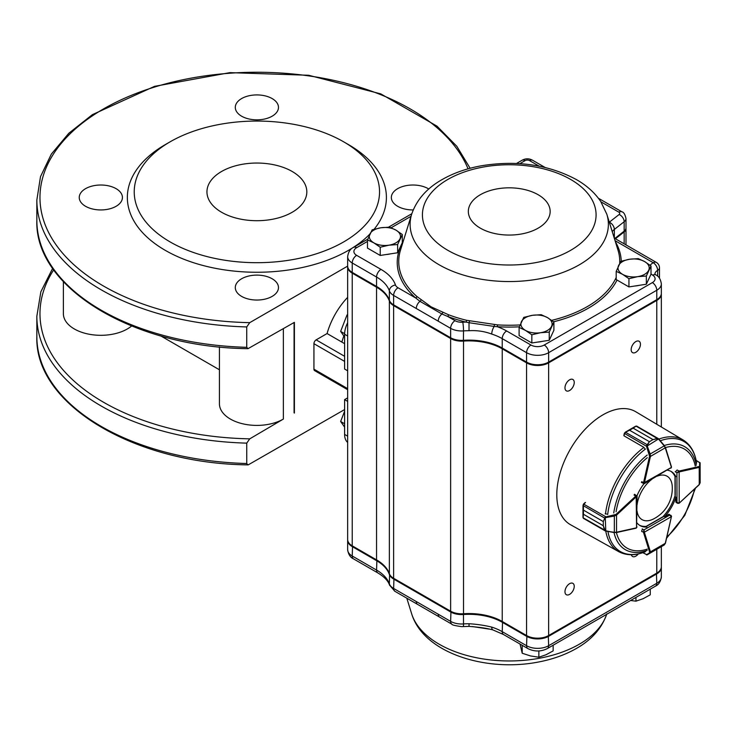 <?xml version="1.0" encoding="UTF-8"?>
<svg xmlns="http://www.w3.org/2000/svg" width="737" height="737" viewBox="0 0 737 737"><rect width="100%" height="100%" fill="white"/><g stroke="black" fill="none" stroke-linecap="round" stroke-linejoin="round"><path stroke-width="1.11" d="M246.738 347.311L248.01 348.665C134.226 347.495 34.464 288.222 36.85 220.418A220.031 127.031 0 0 0 246.738 347.311L246.738 326.933L249.742 322.649L347.652 266.121M85.566 206.296A21.594 12.465 0 0 0 109.094 208.995A21.594 12.465 0 0 0 122.425 197.479A21.594 12.465 0 0 0 116.096 188.663A21.594 12.465 0 0 0 92.567 185.964A21.594 12.465 0 0 0 79.246 197.479A21.594 12.465 0 0 0 85.566 206.296M241.616 116.197A21.594 12.465 0 0 0 265.145 118.897A21.594 12.465 0 0 0 278.475 107.381A21.594 12.465 0 0 0 272.146 98.574A21.594 12.465 0 0 0 248.618 95.865A21.594 12.465 0 0 0 235.296 107.381A21.594 12.465 0 0 0 241.616 116.197M428.796 189.022A21.594 12.465 0 0 0 428.206 188.663A21.594 12.465 0 0 0 404.677 185.964A21.594 12.465 0 0 0 391.347 197.479A21.594 12.465 0 0 0 397.667 206.296A21.594 12.465 0 0 0 413.227 209.944M241.616 296.394A21.594 12.465 0 0 0 265.145 299.093A21.594 12.465 0 0 0 278.475 287.577A21.594 12.465 0 0 0 272.146 278.761A21.594 12.465 0 0 0 248.618 276.062A21.594 12.465 0 0 0 235.296 287.577A21.594 12.465 0 0 0 241.616 296.394M348.472 144.599L343.617 141.799A122.655 70.816 180 0 1 343.617 241.948A122.655 70.816 180 0 1 170.155 241.948A122.655 70.816 180 0 1 170.155 141.799A122.655 70.816 180 0 1 343.617 141.799L348.472 144.599A129.528 74.778 180 0 1 374.129 229.253M369.854 234.062A129.528 74.778 180 0 1 178.676 257.093A129.528 74.778 180 0 1 165.3 144.599L170.155 141.799M221.57 212.256A49.941 28.835 0 0 0 275.997 218.511A49.941 28.835 0 0 0 306.822 191.878A49.941 28.835 0 0 0 256.881 163.043A49.941 28.835 0 0 0 206.95 191.878A49.941 28.835 0 0 0 221.57 212.256M219.433 346.906L219.433 403.784A37.449 21.622 0 0 0 242.556 423.757A37.449 21.622 0 0 0 283.367 419.067L249.742 438.847L246.738 443.13L246.757 463.803L248.24 464.863L344.612 409.56M248.01 348.665L294.404 322.345L294.404 413.07M160.804 335.943L219.433 369.781M63.382 281.663L63.382 313.686A37.449 21.622 0 0 0 89.638 334.322A37.449 21.622 0 0 0 131.601 326.012M294.081 412.886L294.081 322.53M347.652 389.698L314.579 370.6A3.123 1.806 -60 0 1 313.934 369.173L313.934 343.691A3.123 1.806 -60 0 1 316.136 339.868L327.081 333.548L344.612 343.672M347.652 297.352A52.438 30.272 120 0 0 327.081 333.548M347.652 370.803L344.612 369.044L344.612 334.257A18.729 10.815 -60 0 1 347.652 322.751M347.652 442.403A18.729 10.815 -60 0 1 344.612 434.406L344.612 399.629L347.652 397.869M344.612 399.629L347.652 401.379M343.847 335.952A52.438 30.272 120 0 0 341.867 342.088M442.67 312.47A1.557 0.783 112.1 0 1 441.933 314.008L419.989 301.341L415.668 297.96A1.557 1.069 131.3 0 0 416.93 296.514L431.062 306.813L448.511 314.745A1.557 0.7 -69.2 0 1 447.681 316.44L441.933 314.008A6.246 3.602 120 0 0 438.229 321.175L393.622 295.426L393.622 304.842L450.629 337.749A15.606 9.01 0 0 0 463.527 340.319A46.818 27.029 180 0 1 502.229 348.048L526.568 362.097A15.606 9.01 0 0 0 548.641 362.097L656.778 299.664A15.606 9.01 0 0 0 661.347 293.298L661.347 283.883A15.606 9.01 180 0 1 656.778 290.249L656.778 299.664L547.978 362.484A14.666 8.466 180 0 1 527.231 362.484L502.892 348.426A47.748 27.573 0 0 0 463.416 340.549A14.666 8.466 180 0 1 451.284 338.126L394.286 305.219A14.666 8.466 180 0 1 394.277 305.21L393.622 304.842A15.606 9.01 0 0 1 389.357 300.245A46.818 27.029 180 0 0 376.57 286.453A46.818 27.029 180 0 1 376.57 286.453L352.222 272.395A15.606 9.01 0 0 1 347.652 266.029L347.652 256.614A15.606 9.01 180 0 0 352.222 262.98L352.222 272.395L352.885 272.782A14.666 8.466 180 0 1 352.866 272.773L376.589 286.472M448.511 314.745A110.504 63.797 -0 0 0 466.576 320.291L497.539 324.888L497.383 326.721L494.26 326.445A6.246 2.46 107.7 0 0 491.754 334.082C484.614 331.374 477.042 330.25 469.027 330.71A46.818 27.029 0 0 0 463.527 330.904L463.416 340.549M472.177 626.524L488.797 629.048M635.81 341.59A6.55 3.786 120 0 0 631.526 347.357A6.55 3.786 120 0 0 632.53 352.618A6.55 3.786 120 0 0 639.09 348.831A6.55 3.786 120 0 0 639.09 341.259A6.55 3.786 120 0 0 635.81 341.59M569.6 379.813A6.55 3.786 120 0 0 565.325 385.589A6.55 3.786 120 0 0 566.329 390.84A6.55 3.786 120 0 0 572.879 387.054A6.55 3.786 120 0 0 572.879 379.481A6.55 3.786 120 0 0 569.6 379.813M569.6 583.676A6.55 3.786 120 0 0 565.325 589.453A6.55 3.786 120 0 0 566.329 594.704A6.55 3.786 120 0 0 572.879 590.917A6.55 3.786 120 0 0 572.879 583.354A6.55 3.786 120 0 0 569.6 583.676M631.323 554.731A6.55 3.786 120 0 0 632.53 556.481A6.55 3.786 120 0 0 638.26 553.938M656.778 549.286L656.778 573.1A15.606 9.01 0 0 0 661.347 566.735L661.347 546.651M656.778 573.1L548.641 635.534A15.606 9.01 0 0 1 526.568 635.534L502.229 621.484A46.818 27.029 0 0 0 463.527 613.755A15.606 9.01 0 0 1 450.629 611.185L393.622 578.278A15.606 9.01 0 0 1 389.357 573.681A46.818 27.029 0 0 0 376.561 559.89L352.222 545.831A15.606 9.01 0 0 1 347.652 539.466L347.652 266.794A15.606 9.01 0 0 0 352.222 273.16L352.222 545.831M615.413 238.779L624.165 231.906A9.36 5.408 0 0 0 625.989 228.7A9.36 5.408 0 0 0 625.962 228.323M661.338 293.676A15.606 9.01 0 0 1 661.347 294.063A15.606 9.01 0 0 1 656.778 300.429L548.641 362.862A15.606 9.01 0 0 1 526.568 362.862L502.229 348.813A46.818 27.029 0 0 0 463.527 341.084A15.606 9.01 0 0 1 450.629 338.513L393.622 305.606A15.606 9.01 0 0 1 389.357 301.009A46.818 27.029 0 0 0 376.561 287.218L352.222 273.16M659.477 278.19A6.246 3.602 0 0 0 659.486 278.006A6.246 3.602 0 0 0 659.449 277.619M656.133 300.042A14.666 8.466 180 0 1 656.114 300.051L656.778 299.664L656.114 300.051M347.671 539.843A15.606 9.01 0 0 0 347.652 540.23A15.606 9.01 0 0 0 352.222 546.596L376.561 560.654A46.818 27.029 180 0 1 389.357 574.445A15.606 9.01 0 0 0 393.622 579.042L450.629 611.95A15.606 9.01 0 0 0 463.527 614.52A46.818 27.029 180 0 1 502.229 622.249L526.568 636.298A15.606 9.01 0 0 0 548.641 636.298L656.778 573.865A15.606 9.01 0 0 0 661.347 567.499A15.606 9.01 0 0 0 661.338 567.112M469.027 623.742C477.042 624.23 484.614 625.354 491.754 627.113A6.246 2.46 -72.3 0 0 492.878 629.905L492.878 629.905C488.032 628.679 483.444 627.546 469.027 626.386L469.027 623.742A46.818 27.029 0 0 0 463.527 623.935L463.462 613.764M417.649 604.441A6.246 3.602 -60 0 1 417.575 604.395A6.246 3.602 -60 0 1 417.557 604.386A6.246 3.602 -60 0 1 416.285 601.539L393.622 588.458L393.954 578.471M451.919 624.221C451.753 624.884 454.987 625.695 461.629 626.643L463.214 626.588A6.246 0.608 -94 0 0 463.527 623.935A15.606 9.01 180 0 1 450.629 621.365A6.246 3.602 -60 0 0 451.919 624.221L439.528 617.072A6.246 3.602 -60 0 1 439.51 617.053A6.246 3.602 -60 0 1 438.229 614.207L416.285 601.539M659.348 278.006A6.246 3.602 0 0 0 659.486 277.241L659.486 267.826A6.246 3.602 180 0 1 657.662 270.378L657.662 276.2M614.861 238.447L624.165 231.142A9.36 5.408 0 0 0 625.989 227.936L625.989 218.52A9.36 5.408 180 0 1 624.165 221.726L624.165 231.142M548.641 362.097L547.978 362.484L548.641 362.097L548.641 352.682A15.606 9.01 180 0 1 526.568 352.682L526.568 362.097L527.231 362.484M502.229 348.048L502.892 348.426L502.229 348.048L502.229 338.633A46.818 27.029 0 0 0 491.754 334.082M451.284 338.126L450.629 337.749L450.629 328.333L438.229 321.175M421.02 299.968A1.557 1.004 128.9 0 1 419.989 301.341A6.246 3.602 120 0 0 416.285 308.508M614.234 238.023L614.741 238.373A6.246 3.473 121.8 0 0 614.741 238.373A6.246 3.473 121.8 0 0 614.271 238.162M494.334 324.768L494.26 326.445L469.018 322.705L469.027 330.71M469.561 321.102L469.018 322.705L465.996 322.069A112.015 64.672 180 0 1 447.681 316.44L455.042 320.687A9.36 5.408 0 0 0 462.781 322.235A53.055 30.632 180 0 1 465.996 322.069A1.557 0.488 -76.4 0 0 466.576 320.291M614.75 238.373L615.616 238.889A6.246 3.602 120 0 0 614.409 238.595M635.967 597.412L635.967 601.162L630.614 600.498M650.255 589.158L650.255 594.823L643.106 598.711L635.967 601.162M522.211 645.308L522.211 653.249L520.082 644.202M538.858 650.955L538.858 657.22L530.539 655.948L522.211 653.249M553.155 645.225L553.155 650.891L546.006 654.769L538.858 657.22M386.326 254.505A13.635 7.877 0 0 0 390.417 253.869M372.148 229.843L367.477 239.893L373.852 242.851L380.218 247.245L388.924 245.181L397.63 244.555L402.291 234.504L395.916 230.11L389.551 227.153L380.845 227.779L372.148 229.843M402.291 234.504L402.291 242.703L397.63 252.754L380.218 255.453L367.477 248.093L367.477 239.893M397.63 252.754L397.63 244.555M380.218 255.453L380.218 247.245M369.808 234.145A15.606 9.01 0 0 0 373.852 242.851A15.606 9.01 0 0 0 388.924 245.181A15.606 9.01 0 0 0 399.961 238.816A15.606 9.01 0 0 0 395.916 230.11A15.606 9.01 0 0 0 380.845 227.779A15.606 9.01 0 0 0 369.808 234.145M537.946 342.042A13.635 7.877 0 0 0 542.036 341.406M523.758 317.38L519.097 327.421L525.463 330.388L531.838 334.782L540.543 332.719L549.24 332.092L553.902 322.041L547.536 317.647L541.161 314.681L532.464 315.316L523.758 317.38M553.902 322.041L553.902 330.24L549.24 340.291L531.838 342.981L519.097 335.63L519.097 327.421M549.24 340.291L549.24 332.092M531.838 342.981L531.838 334.782M521.428 321.682A15.606 9.01 0 0 0 525.463 330.388A15.606 9.01 0 0 0 540.543 332.719A15.606 9.01 0 0 0 551.571 326.344A15.606 9.01 0 0 0 547.536 317.647A15.606 9.01 0 0 0 532.464 315.316A15.606 9.01 0 0 0 521.428 321.682M635.045 285.974A13.635 7.877 0 0 0 639.136 285.339M620.867 261.313L616.196 271.363L622.572 274.321L628.937 278.715L637.643 276.651L646.349 276.025L651.011 265.974L644.635 261.58L638.27 258.623L629.564 259.249L620.867 261.313M651.011 265.974L651.011 274.182L646.349 284.224L628.937 286.923L616.196 279.563L616.196 271.363M646.349 284.224L646.349 276.025M628.937 286.923L628.937 278.715M618.527 265.624A15.606 9.01 0 0 0 622.572 274.321A15.606 9.01 0 0 0 637.643 276.651A15.606 9.01 0 0 0 648.68 270.286A15.606 9.01 0 0 0 644.635 261.58A15.606 9.01 0 0 0 629.564 259.249A15.606 9.01 0 0 0 618.527 265.624M637.044 511.063A25.058 14.464 120 0 0 653.489 518.977A34.335 34.335 0 0 0 672.255 486.466A25.058 14.464 120 0 0 657.183 476.185M651.886 479.253A25.058 14.464 120 0 0 637.063 504.928M641.393 482.394L644.249 483.684L671.407 467.405L643.493 483.085A1.557 0.903 -60 0 1 643.539 482.68L641.752 481.648A1.557 0.903 120 0 0 642.028 482.744M657.542 438.662L636.077 426.152L636.832 426.336L636.077 426.152L633.157 428.151L653.019 439.611L657.358 438.441L658.721 439.316L657.542 438.662L653 439.62L649.435 441.693L647.132 445.581L646.46 445.664L649.417 441.703L629.555 430.233L625.602 432.214L624.561 433.448A1.557 0.903 120 0 0 624.525 433.568L624.009 435.853L643.613 447.175L644.571 448.4M658.878 439.141L664.406 445.645L658.279 438.57L658.427 439.031L647.233 445.977L646.496 446.253L646.46 445.664M653.019 439.611L633.138 428.16L635.681 426.17L625.335 432.158L647.169 444.678M624.368 433.282L625.308 432.177L629.573 430.224L649.417 441.703M664.35 445.655L665.271 447.82L664.24 445.867L650.163 454.02L650.439 456.415L649.573 456.258L646.496 446.253L624.34 433.338L623.852 435.493M671.361 466.558L665.428 447.377L658.721 439.316M625.308 432.177L624.561 433.448M647.233 445.977L650.163 454.02L649.435 454.296M585.528 502.496L583.815 504.09A1.557 0.903 120 0 0 583.722 504.172L583.179 505.693L583.437 510.105L603.299 521.575L605.261 517.033L615.985 514.426L635.856 496.001A1.557 0.903 -60 0 1 636.178 495.752L636.565 527.766L637.072 496.112L634.529 494.278M606.68 514.03L605.141 513.818M605.261 517.033L605.777 531.082L604.451 530.087L603.299 525.739L583.437 514.269L583.16 517.798L583.704 518.36L582.976 517.503L583.437 514.251L603.299 525.721L605.252 530.926L583.372 518.314L582.976 517.448M585.141 502.542L583.52 504.044L605.786 516.766L605.915 517.54L604.755 518.139L603.299 521.593L583.437 510.124L583.437 504.117L583.004 505.453M582.985 506.181L582.967 516.923M615.985 514.426L616.556 515.099L614.345 516.066L614.317 532.326L616.528 532.243L614.188 532.529L605.814 531.045M604.755 518.139L582.995 505.49M614.216 515.292L614.345 516.066L605.915 517.54M604.736 530.124L583.16 517.798M605.888 530.833L614.188 532.529M643.005 552.603L646.496 554.62A0.626 0.571 60 0 0 647.233 554.768L647.132 554.832A0.626 0.617 59.7 0 1 646.46 554.795L649.435 552.925L649.573 551.995L643.539 532.538A1.557 0.903 -60 0 1 643.493 532.188L643.935 529.903L644.378 532.197L671.407 516.646L669.647 515.117L670.891 515.31L671.591 516.397L669.178 514.325M649.573 551.995L650.439 551.866L650.163 553.072L664.24 544.984L665.336 543.04M642.775 552.686L647.132 554.832L658.427 548.337L647.169 554.703M649.435 552.925A0.626 0.571 60 0 0 650.163 553.072L647.233 554.768M679.192 503.214L677.782 503.371L676.99 502.385L679.201 503.15L679.146 471.966L676.934 472.739L678.703 471.201A1.557 0.903 -60 0 1 679.026 471.072L677.22 470.031M700.03 463.131L700.122 463.149A0.626 0.571 180 0 0 699.625 462.587L696.096 460.339M699.017 484.697L700.15 482.772L700.122 466.539L699.21 467.378L698.897 466.567L699.625 465.977L699.625 462.587L696.143 460.579M676.087 502.394L677.782 503.371L679.201 503.15A0.94 0.544 120 0 0 679.394 503.002L699.22 484.697L700.15 482.772L700.122 463.039A0.626 0.617 -179.7 0 0 699.763 462.477M700.122 463.149L700.122 466.539A0.626 0.571 180 0 0 699.625 465.977M642.811 529.304A1.557 0.903 120 0 0 641.761 531.561M605.022 530.815L605.777 531.082A64.46 37.218 -60 0 0 618.61 551.598L570.576 524.753A65.234 37.661 -60 0 1 570.309 449.284A65.234 37.661 -60 0 1 635.801 411.771L683.07 439.943A64.46 37.218 -60 0 0 658.878 439.077M637.026 522.957A31.212 18.02 120 0 0 640.066 525.592A31.212 18.02 120 0 0 646.773 527.019M635.156 494.656A1.557 0.903 120 0 0 634.05 494.978L636.427 496.664L616.556 515.099L616.528 532.243L636.372 527.849A0.94 0.544 120 0 0 636.565 527.766L636.261 528.079M643.935 483.767A31.212 18.02 120 0 0 636.989 495.789M675.866 476.627A31.212 18.02 120 0 0 671.278 471.533A31.212 18.02 120 0 0 667.473 470.215M677.294 470.013A1.557 0.903 120 0 0 675.866 472.058M669.436 514.472A1.557 0.903 120 0 0 669.316 514.38A1.557 0.903 120 0 0 668.533 514.454L664.581 516.738A31.212 18.02 120 0 0 675.866 497.189L675.866 501.759A1.557 0.903 120 0 0 676.188 502.468A1.557 0.903 120 0 0 676.308 502.514M639.523 525.26A31.212 18.02 120 0 0 645.667 526.384L646.091 526.633M670.716 471.229A31.212 18.02 120 0 1 674.76 475.982L675.184 476.231M664.581 516.738L663.475 516.103A31.212 18.02 120 0 0 674.76 496.545L675.866 497.189M344.612 423.775L340.641 421.481L344.612 427.128M344.612 411.246L340.641 421.481M344.621 333.686L340.641 331.383L344.612 337.03M347.652 315.344L347.007 314.975L340.641 331.383M347.652 314.598L347.007 314.975M36.85 220.418L36.85 200.031A220.031 127.031 0 0 0 246.738 326.933M468.05 168.847A216.918 125.235 0 0 0 226.01 73.525A216.918 125.235 0 0 0 40.295 204.361A216.918 125.235 0 0 0 249.742 322.649M249.742 438.847A216.918 125.235 180 0 1 53.709 269.825M246.738 443.13A220.031 127.031 180 0 1 36.85 316.228L36.85 336.616A220.031 127.031 180 0 0 246.738 463.518M283.367 419.067L283.367 328.72M344.612 361.397L313.934 343.691M347.652 388.639L313.934 369.173M347.652 436.166L344.612 434.406M347.652 336.017L344.612 334.257M344.612 356.303L316.136 339.868M606.818 214.2A99.136 57.237 180 0 1 509.249 281.552A99.136 57.237 180 0 1 411.67 214.2C416.645 199.764 426.815 188.202 442.2 179.524C453.43 173.131 466.226 168.598 480.588 165.917C516.287 159.947 548.236 164.508 576.445 179.607C586.726 185.484 594.823 192.781 600.71 201.477L606.818 214.2L618.002 250.165A110.504 63.797 -0 0 1 619.697 263.293M570.641 179.432A86.828 50.125 180 0 1 531.718 263.302A86.828 50.125 180 0 1 425.378 201.91A86.828 50.125 180 0 1 570.641 179.432M538.167 194.743A40.894 23.612 180 0 1 519.834 234.255A40.894 23.612 180 0 1 469.736 205.328A40.894 23.612 180 0 1 538.167 194.743M411.67 214.2L400.486 250.165A110.504 63.797 -0 0 0 416.93 296.514M497.539 324.888A110.504 63.797 -0 0 0 520.036 324.934M551.672 320.355A110.504 63.797 -0 0 0 616.196 277.481M606.662 614.326A99.136 57.237 180 0 1 508.816 660.96A99.136 57.237 180 0 1 411.67 613.838L406.796 598.168M656.778 300.429L656.778 424.272M548.641 362.862L548.641 635.534M526.568 362.862L526.568 635.534M502.229 348.813L502.229 621.484M463.527 341.084L463.527 613.755M450.629 338.513L450.629 611.185M393.622 305.606L393.622 578.278M389.357 301.009L389.357 573.681M376.561 287.218L376.561 559.89M624.165 231.906L624.165 243.827M376.893 560.083L376.561 570.069A6.246 3.602 -60 0 0 377.86 572.925C384.299 576.841 388.206 580.931 389.587 585.206L394.921 591.314A6.246 3.602 -60 0 1 393.622 588.458A15.606 9.01 180 0 1 389.357 583.861A46.818 27.029 0 0 0 376.561 570.069L352.222 556.011L352.553 546.025M377.86 572.925L353.511 558.876A6.246 3.602 -60 0 1 352.222 556.011A15.606 9.01 180 0 1 347.652 549.645L347.652 540.23M389.587 585.206A6.246 4.993 -19.2 0 1 389.357 583.861L389.587 574.234M438.229 614.207L450.629 621.365L450.961 611.369M661.347 567.499L661.347 576.914A15.606 9.01 180 0 1 656.778 583.28L548.641 645.713A15.606 9.01 180 0 1 526.568 645.713L502.229 631.664A46.818 27.029 0 0 0 491.754 627.113M526.9 635.727L526.568 645.713A6.246 3.602 -60 0 0 527.858 648.569L503.518 634.52A6.246 3.602 -60 0 1 502.229 631.664L502.56 621.669M527.858 648.569C534.353 651.794 540.847 651.794 547.342 648.569A6.246 3.602 -120 0 0 548.641 645.713L548.31 635.727M661.347 576.914C660.619 581.677 658.666 584.754 655.488 586.136A6.246 3.602 -120 0 0 656.778 583.28L656.446 573.294M619.144 214.495A6.246 4.109 -128.1 0 1 624.165 221.726L614.336 229.437A6.246 4.109 -128.1 0 0 609.306 222.206L619.144 214.495A3.123 1.806 0 0 0 618.831 212.155L600.941 201.827M539.171 166.157L529.553 160.602A3.123 1.806 0 0 0 525.131 160.602L519.843 163.66M411.025 216.3L391.144 227.77M367.477 241.432L356.634 247.696A9.36 5.408 0 0 0 356.634 255.343L380.983 269.392A53.055 30.632 180 0 1 395.483 285.026A9.36 5.408 0 0 0 398.044 287.78L415.668 297.96A112.015 64.672 180 0 1 403.102 241.736M614.336 238.106L614.336 229.437A15.606 9.01 0 0 0 612.254 231.676M398.044 287.78A6.246 3.602 120 0 0 393.622 295.426A15.606 9.01 180 0 1 389.357 290.829A46.818 27.029 0 0 0 376.561 277.038L376.561 286.453M380.983 269.392A6.246 3.602 120 0 0 376.561 277.038L352.222 262.98A6.246 3.602 120 0 1 356.634 255.343M395.483 285.026A6.246 4.993 160.8 0 0 389.357 290.829L389.357 300.245M462.781 322.235A6.246 0.608 86 0 1 463.527 330.904A15.606 9.01 180 0 1 450.629 328.333A6.246 3.602 120 0 1 455.042 320.687M530.981 345.036A6.246 3.602 120 0 0 526.568 352.682L502.229 338.633A6.246 3.602 120 0 1 506.641 330.987L530.981 345.036A9.36 5.408 0 0 0 544.228 345.036L652.365 282.603A9.36 5.408 0 0 0 652.687 275.159A15.606 9.01 180 0 1 651.011 273.869M652.365 282.603A6.246 3.602 60 0 1 656.778 290.249L548.641 352.682A6.246 3.602 60 0 0 544.228 345.036M650.126 265.292A15.606 9.01 180 0 1 653.222 262.74L653.249 262.731A6.246 3.602 -120 0 1 657.662 270.378L657.634 270.387A9.36 5.408 0 0 0 654.898 274.007M653.222 262.74A6.246 3.602 -120 0 1 657.634 270.387L657.634 276.182M394.286 305.219L393.622 304.842L394.286 305.219M615.616 238.889L656.363 262.418A6.246 3.602 120 0 0 653.249 262.731L615.054 240.677M615.386 241.736A112.015 64.672 180 0 1 621.245 261.202M617.016 280.042A112.015 64.672 180 0 1 553.598 321.793M519.318 326.823A112.015 64.672 180 0 1 497.383 326.721A53.055 30.632 180 0 1 506.641 330.987M356.634 247.696A6.246 3.602 -120 0 0 353.511 247.383L367.745 239.166M516.508 163.476L522.017 160.298A6.246 3.602 60 0 1 525.131 160.602M522.017 160.298C525.555 158.326 529.111 158.326 532.667 160.298A6.246 3.602 120 0 0 529.553 160.602M598.407 198.253L621.954 211.841A6.246 3.602 120 0 0 618.831 212.155M654.898 274.21L656.041 274.993A6.246 3.777 122.5 0 0 652.687 275.159M671.527 466.991L671.407 467.405A0.94 0.544 120 0 0 671.379 467.203L665.271 447.82L650.439 456.415L644.405 482.836L643.539 482.68L649.573 456.258M644.405 482.836A0.94 0.544 120 0 0 644.378 483.076L643.493 483.085M633.157 428.151L629.555 430.233M670.891 468.235L671.379 467.203M636.178 495.752L636.621 496.517A0.94 0.544 120 0 0 636.427 496.664M583.437 510.105L583.437 514.269M603.299 521.575L603.299 525.739M636.372 527.849L635.801 528.153M668.514 514.463L669.647 515.117L643.935 529.903L642.176 528.88M643.493 532.188L644.378 532.197A0.94 0.544 120 0 0 644.405 532.4L641.743 531.497M663.936 516.37L645.363 527.047M644.405 532.4L650.439 551.866L665.271 543.335L671.379 516.886A0.94 0.544 120 0 0 671.407 516.646L671.462 516.619M658.721 548.162L664.24 544.984L665.437 543.215L671.379 516.886M675.175 471.717L676.934 472.739L676.99 502.385L675.866 501.74M675.184 475.383L675.221 496.812M679.394 503.002L699.238 484.495L699.21 467.378L679.339 471.892L679.026 471.072L698.897 466.567M679.339 471.892A0.94 0.544 120 0 0 679.146 471.966L678.703 471.201M647.169 550.401A59.43 34.317 -60 0 1 614.032 532.556M613.746 512.952A59.43 34.317 -60 0 1 647.169 455.061M664.295 445.507A59.43 34.317 -60 0 1 696.308 465.277M660.297 440.763A63.548 36.693 -60 0 1 696.566 463.204M607.675 514.527A63.548 36.693 -60 0 1 645.492 449.008M645.492 551.654A63.548 36.693 -60 0 1 607.933 531.469M605.492 513.965A64.46 37.218 -60 0 1 643.926 447.396M647.289 549.111A57.228 33.036 -60 0 1 616.418 532.556M616.086 511.736A57.228 33.036 -60 0 1 647.289 457.695M665.483 447.571A57.228 33.036 -60 0 1 695.258 466.024M694.558 489.046A57.228 33.036 -60 0 1 666.874 536.997M470.123 168.276L456.811 146.285L437.013 126.165L380.78 93.875L308.656 75.266L229.88 72.641L154.567 86.34L92.401 114.64L68.817 133.259L51.314 154.134L40.507 176.64L36.85 200.031M52.659 268.323L40.857 291.778L36.85 316.228M248.01 464.872C134.226 463.693 34.464 404.42 36.85 336.616M606.818 613.838C601.853 628.283 591.673 639.845 576.297 648.523C565.058 654.917 552.262 659.449 537.899 662.13C485.407 672.218 423.526 652.908 411.67 613.838M661.347 294.063L661.347 426.999M625.989 228.7L625.989 244.877M353.511 558.876C350.296 557.43 348.343 554.362 347.652 549.645M439.51 617.053L394.921 591.314M469.027 626.386L463.214 626.588M503.518 634.52L492.878 629.905M655.488 586.136L547.342 648.569M388.546 227.162L411.826 213.721M353.511 247.383C350.296 248.82 348.343 251.897 347.652 256.614M532.667 160.298L545.03 167.428M621.954 211.841C623.723 212.155 625.068 214.384 625.989 218.52M659.486 267.826A6.246 6.246 0 0 0 656.363 262.418M656.041 274.993C658.832 276.264 660.601 279.222 661.347 283.883M658.279 438.57L636.63 426.069L635.22 426.419M625.326 432.168L625.925 431.808M637.017 526.909L636.059 528.199L616.215 532.602L605.777 531.082M663.751 516.259L645.907 526.522M700.15 476.406L699.809 462.477M675 476.12L675.037 496.701M696.557 463.048C695.037 452.343 690.551 444.641 683.07 439.943M618.61 551.598C626.413 555.726 635.331 555.762 645.354 551.727M666.598 538.185L684.784 515.366L695.452 488.216"/></g></svg>
